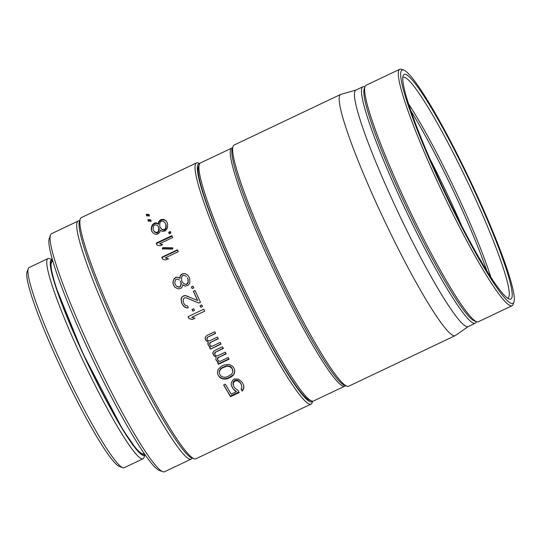 <?xml version="1.0" encoding="UTF-8"?>
<svg xmlns="http://www.w3.org/2000/svg" width="541" height="541" viewBox="0 0 541 541"><rect width="100%" height="100%" fill="white"/><g stroke="black" fill="none" stroke-linecap="round" stroke-linejoin="round"><path stroke-width="0.81" d="M231.724 148.112L200.38 162.997A131.761 14.391 64.6 0 0 199.298 164.396L198.493 166.702A130.016 14.201 64.6 0 0 237.195 277.499A130.016 14.201 64.6 0 0 309.378 400.157L311.67 400.989A131.761 14.391 64.6 0 0 311.92 401.07A131.761 14.391 64.6 0 0 313.442 401.03L344.779 386.146A131.761 14.391 -115.4 0 1 343.264 386.186A131.761 14.391 -115.4 0 1 269.858 261.797A131.761 14.391 -115.4 0 1 231.724 148.112A131.761 14.391 -115.4 0 1 232.488 147.95M199.298 164.396A131.761 14.391 64.6 0 0 238.52 276.681A131.761 14.391 64.6 0 0 311.67 400.989M345.388 385.652A131.761 14.391 -115.4 0 1 344.779 386.146M468.31 326.507L455.448 335.488A133.505 14.58 -115.4 0 1 455.211 335.623A133.505 14.58 -115.4 0 1 370.213 189.465A133.505 14.58 -115.4 0 1 340.661 94.438A133.505 14.58 -115.4 0 1 340.911 94.344L356.005 90.049M340.661 94.438L234.104 145.049A133.505 14.58 64.6 0 0 233.009 146.469A133.505 14.58 64.6 0 0 263.663 240.076A133.505 14.58 64.6 0 0 343.21 383.657A133.505 14.58 64.6 0 0 346.869 386.193A133.505 14.58 64.6 0 0 348.661 386.233L455.211 335.623M233.009 146.469L232.204 148.768A131.761 14.391 64.6 0 0 262.459 241.151A131.761 14.391 64.6 0 0 340.965 382.859A131.761 14.391 64.6 0 0 344.576 385.361L346.869 386.193M362.937 86.756L355.883 90.104A130.888 14.296 64.6 0 0 384.861 183.271A130.888 14.296 64.6 0 0 468.195 326.561L475.241 323.214A130.888 14.296 -115.4 0 1 469.899 320.685A130.888 14.296 -115.4 0 1 391.914 179.923A130.888 14.296 -115.4 0 1 362.937 86.756A130.888 14.296 -115.4 0 1 364.695 86.797L364.911 86.878M476.398 321.604L476.323 321.821A130.888 14.296 -115.4 0 1 475.241 323.214M475.37 321.05A129.143 14.107 -115.4 0 1 470.785 318.399A129.143 14.107 -115.4 0 1 393.841 179.511A129.143 14.107 -115.4 0 1 364.695 88.027M399.758 69.268L366.068 85.268A130.888 14.296 64.6 0 0 364.992 86.655L364.188 88.961A129.143 14.107 64.6 0 0 402.632 199.014A129.143 14.107 64.6 0 0 474.329 320.847L476.621 321.679A130.888 14.296 64.6 0 0 476.871 321.767A130.888 14.296 64.6 0 0 478.379 321.726L512.07 305.719A130.888 14.296 -115.4 0 1 510.562 305.76A130.888 14.296 -115.4 0 1 437.642 182.202A130.888 14.296 -115.4 0 1 399.758 69.268A130.888 14.296 -115.4 0 1 401.266 69.228A130.888 14.296 -115.4 0 1 401.517 69.309L403.809 70.141A129.143 14.107 -115.4 0 1 475.505 191.974A129.143 14.107 -115.4 0 1 513.95 302.027A129.143 14.107 -115.4 0 1 511.401 303.44A129.143 14.107 -115.4 0 1 439.454 181.526A129.143 14.107 -115.4 0 1 403.559 70.059A129.143 14.107 -115.4 0 1 403.809 70.141M364.992 86.655A130.888 14.296 64.6 0 0 403.958 198.202A130.888 14.296 64.6 0 0 476.621 321.679M513.95 302.027L513.145 304.333A130.888 14.296 -115.4 0 1 512.07 305.719M440.124 181.722A124.342 13.579 64.6 0 0 509.155 299.024A124.342 13.579 64.6 0 0 509.392 299.105A124.342 13.579 64.6 0 0 474.836 191.778A124.342 13.579 64.6 0 0 405.567 74.394A124.342 13.579 64.6 0 0 403.106 75.754A124.342 13.579 64.6 0 0 440.124 181.722A124.342 13.579 64.6 0 0 510.826 299.065A124.342 13.579 64.6 0 0 474.836 191.778A124.342 13.579 64.6 0 0 404.134 74.435A124.342 13.579 64.6 0 0 440.124 181.722M507.553 298.145A122.158 13.342 64.6 0 0 507.931 298.023A122.158 13.342 64.6 0 0 472.57 192.623A122.158 13.342 64.6 0 0 404.519 77.295A122.158 13.342 64.6 0 0 403.113 77.336A122.158 13.342 64.6 0 0 402.775 77.552M408.529 103.845A122.158 13.342 -115.4 0 1 459.255 198.946A122.158 13.342 -115.4 0 1 490.809 277.073M457.598 199.967A124.342 13.579 -115.4 0 1 486.826 270.777A124.342 13.579 -115.4 0 0 457.598 199.967A124.342 13.579 -115.4 0 0 410.896 110.905A124.342 13.579 -115.4 0 1 457.598 199.967M429.825 158.729A125.214 13.674 -115.4 0 1 451.451 202.976A125.214 13.674 -115.4 0 1 461.723 225.895M196.498 162.909L81.333 217.61A133.505 14.58 64.6 0 0 80.23 219.031L79.426 221.33A131.761 14.391 64.6 0 0 118.648 333.621A131.761 14.391 64.6 0 0 191.798 457.923L194.091 458.754A133.505 14.58 64.6 0 0 194.347 458.836A133.505 14.58 64.6 0 0 195.883 458.795L311.055 404.093A133.505 14.58 -115.4 0 1 309.52 404.134A133.505 14.58 -115.4 0 1 235.146 278.101A133.505 14.58 -115.4 0 1 196.498 162.909A133.505 14.58 -115.4 0 1 198.04 162.868A133.505 14.58 -115.4 0 1 198.297 162.956L199.778 163.49M80.23 219.031A133.505 14.58 64.6 0 0 119.974 332.803A133.505 14.58 64.6 0 0 194.091 458.754M185.11 305.138L184.014 303.65A133.505 14.58 64.6 0 1 183.534 302.615A133.505 14.58 64.6 0 1 183.406 302.338L183.196 299.234L184.562 297.787L186.199 297.814L198.804 303.055L200.474 302.263A133.505 14.58 64.6 0 1 197.539 295.961A133.505 14.58 64.6 0 1 195.003 290.436L193.333 291.227A133.505 14.58 -115.4 0 0 195.869 296.752A133.505 14.58 -115.4 0 0 197.573 300.424L185.15 295.514L183.663 295.819L181.817 297.097L181.079 299.045L181.587 302.804A133.505 14.58 64.6 0 0 181.871 303.406A133.505 14.58 64.6 0 0 182.195 304.116L184.88 307.261L186.828 307.944L188.315 307.64A133.505 14.58 64.6 0 1 187.544 305.99L185.11 305.138M312.678 401.192L312.157 402.68A133.505 14.58 -115.4 0 1 311.055 404.093M234.483 390.365L236.518 391.61L231.183 394.146A133.505 14.58 64.6 0 1 225.313 384.191L223.649 384.982A133.505 14.58 -115.4 0 0 230.561 396.661L239.23 392.543A133.505 14.58 64.6 0 1 237.77 390.129L234.787 388.012A133.505 14.58 64.6 0 1 233.57 385.949L233.171 383.075L235.24 380.783L237.837 380.864L240.238 382.785A133.505 14.58 64.6 0 0 241.455 384.84L241.895 387.728L240.975 389.047A133.505 14.58 -115.4 0 0 242.233 391.123L243.849 388.127L243.815 385.929L243.125 384.049A133.505 14.58 64.6 0 1 241.908 381.993L238.574 379.2L234.591 378.916L233.259 379.552L231.244 382.683L231.237 384.874L231.906 386.741A133.505 14.58 64.6 0 0 233.124 388.803L234.483 390.365L233.124 388.803M234.253 373.878L234.726 370.206L233.922 368.008L232.461 366.135L228.971 364.377L224.231 364.925L221.228 366.352L217.969 369.604L217.455 373.263L218.253 375.454L219.72 377.334L221.675 378.558L224.975 379.153L228.025 378.565L232.502 376.009L234.253 373.878L234.125 373.412L233.306 375.19M228.187 357.527L219.849 361.489L217.949 360.279A133.505 14.58 64.6 0 1 217.59 359.603L218.206 357.628L226.206 353.828A133.505 14.58 64.6 0 1 225.313 352.144L217.306 355.944L215.264 355.234A133.505 14.58 64.6 0 1 214.736 354.227L215.359 352.252L223.365 348.451A133.505 14.58 64.6 0 1 222.486 346.774L214.486 350.575L213.168 352.035L213.046 354.186A133.505 14.58 64.6 0 0 213.756 355.532L216.157 356.911L215.893 359.562A133.505 14.58 64.6 0 0 216.616 360.915L218.517 362.125L217.516 362.598A133.505 14.58 64.6 0 0 218.429 364.282L229.1 359.217A133.505 14.58 64.6 0 1 228.187 357.527M210.422 349.161L221.093 344.09A133.505 14.58 64.6 0 1 220.228 342.419L211.889 346.375L210.03 345.178A133.505 14.58 64.6 0 1 209.685 344.509L210.334 342.541L218.334 338.74A133.505 14.58 64.6 0 1 217.482 337.07L209.482 340.871L207.467 340.167A133.505 14.58 64.6 0 1 206.96 339.166L207.622 337.205L215.622 333.405A133.505 14.58 64.6 0 1 214.784 331.734L206.784 335.535L205.452 336.996L205.289 339.133A133.505 14.58 64.6 0 0 205.965 340.472L208.319 341.838L208.008 344.475A133.505 14.58 64.6 0 0 208.698 345.814L210.557 347.011L209.556 347.484A133.505 14.58 64.6 0 0 210.422 349.161L220.965 343.853M191.69 317.344L204.694 311.17A133.505 14.58 64.6 0 1 203.747 309.188L188.079 316.634A133.505 14.58 64.6 0 0 189.025 318.615L192.305 319.488L194.976 318.223L191.764 317.283L204.681 311.149M200.042 305.692A133.505 14.58 64.6 0 0 200.826 307.342L202.49 306.551A133.505 14.58 64.6 0 1 201.712 304.901L200.136 305.672A132.633 14.485 64.6 0 0 200.907 307.302M193.712 308.701A133.505 14.58 64.6 0 0 194.49 310.351L192.819 311.143A133.505 14.58 64.6 0 1 192.041 309.493L193.712 308.701L192.041 309.493M186.929 307.937L183.71 306.274L182.195 304.116M181.587 302.804L181.715 302.838A132.633 14.485 64.6 0 0 181.992 303.44A132.633 14.485 64.6 0 0 182.317 304.143M181.715 302.838L181.215 299.105L181.952 297.171L183.135 296.211L185.286 295.582L188.342 296.502M198.905 303.048L186.199 297.814M193.069 286.175A133.505 14.58 64.6 0 0 193.806 287.812L192.143 288.61A133.505 14.58 64.6 0 1 191.399 286.967L193.069 286.175M187.889 285.459L189.269 284.018L189.83 282.558L189.708 278.662A133.505 14.58 64.6 0 1 188.85 276.701L187.795 275.234L186.084 274.077L184.657 273.577L181.708 274.192L180.322 275.633L179.842 278.223L177.8 277.229L176.183 277.208L173.796 279.129L172.937 282.686L173.323 284.471A133.505 14.58 64.6 0 0 173.898 285.776L174.953 287.251L178.117 288.914L181.079 288.299L182.121 287.014L182.723 284.749L184.934 286.074L187.889 285.459M182.723 284.749L183.345 285.242M177.455 249.786L161.786 257.225A133.505 14.58 64.6 0 0 162.571 259.159L165.695 259.991L168.366 258.726L165.235 257.895L178.239 251.721A133.505 14.58 64.6 0 1 177.455 249.786M162.415 248.887L172.41 249.11L172.694 247.825L162.706 247.609L162.415 248.887M159.622 243.748L172.626 237.573A133.505 14.58 64.6 0 1 171.889 235.653L156.221 243.098A133.505 14.58 64.6 0 0 156.958 245.019L160.035 245.83L162.699 244.566L159.622 243.748L162.253 244.775M170.32 231.501A133.505 14.58 64.6 0 0 170.922 233.097L169.252 233.888A133.505 14.58 64.6 0 1 168.657 232.292L170.32 231.501M160.447 230.202L162.476 231.48L165.377 230.851L167.46 227.991L167.649 224.184A133.505 14.58 64.6 0 1 166.973 222.277L166.087 220.85L163.213 219.274L160.332 219.91L158.878 221.33L158.195 223.859L156.322 222.912L154.767 222.919L152.319 224.813L151.189 228.295L151.412 230.04A133.505 14.58 64.6 0 0 151.865 231.305L152.765 232.738L154.341 233.847L155.693 234.327L157.593 234.172L159.69 232.427L160.447 230.202M148.403 221.195L151.149 221.35A133.505 14.58 64.6 0 1 150.635 219.774L147.889 219.626A133.505 14.58 64.6 0 0 148.403 221.195M146.712 215.873L149.431 216.015A133.505 14.58 64.6 0 1 148.951 214.452L146.239 214.31A133.505 14.58 64.6 0 0 146.712 215.873M193.333 291.227L193.475 291.301A132.633 14.485 64.6 0 0 195.991 296.793A132.633 14.485 64.6 0 0 197.681 300.438L197.573 300.424M193.475 291.301L195.051 290.551M312.556 401.185A131.761 14.391 -115.4 0 1 310.358 401.814A131.761 14.391 -115.4 0 1 236.951 277.425A131.761 14.391 -115.4 0 1 199.703 163.585M191.399 286.967L193.13 286.317M191.555 287.068A132.633 14.485 64.6 0 0 192.231 288.563M183.514 285.371L182.892 284.877M173.898 285.776L175.122 287.393M174.074 285.925A132.633 14.485 64.6 0 1 173.499 284.634L173.323 284.471M173.499 284.634L172.937 282.686M173.12 282.855L173.221 280.576M173.411 280.759L173.796 279.129M175.183 277.682L176.183 277.208M173.986 279.312L175.372 277.871M176.373 277.398L177.8 277.229M177.989 277.411L179.227 277.729M179.409 277.912L179.842 278.223M180.031 278.399L179.889 277.411M180.079 277.594L180.322 275.633M181.708 274.192L182.709 273.719M180.518 275.822L181.898 274.382M182.899 273.908L184.657 273.577M184.846 273.766L186.084 274.077M186.273 274.26L187.977 275.403M186.158 284.302L184.393 283.957L183.142 282.963L184.555 284.086L186.327 284.431L187.321 283.951L188.221 282.348L188.072 279.278A132.633 14.485 64.6 0 1 187.504 277.979L187.321 277.824A133.505 14.58 64.6 0 0 187.896 279.129L188.058 282.213L186.327 284.431M176.474 286.135L178.219 287.095L180.18 286.953L181.316 284.059L181.073 282.605A132.633 14.485 64.6 0 1 180.498 281.306L180.322 281.144A133.505 14.58 64.6 0 0 180.897 282.449L180.721 285.695L179.348 287.143L176.474 286.135L175.561 284.985A133.505 14.58 64.6 0 1 174.986 283.68L174.75 282.219L175.893 279.312L177.84 279.17L179.416 280.001M183.142 282.963L182.229 281.82A133.505 14.58 64.6 0 1 181.654 280.515L181.512 277.432L182.418 275.822L183.419 275.342L185.178 275.687L186.415 276.674M162.699 259.2A132.633 14.485 64.6 0 1 162.036 257.563L161.786 257.225M162.036 257.563L177.61 250.165M168.603 259.038L165.235 257.895M162.685 249.266L162.706 247.609M162.976 247.994L172.958 248.184M157.093 245.053A132.633 14.485 64.6 0 1 156.511 243.524L156.221 243.098M156.511 243.524L172.072 236.133M168.657 232.292L168.954 232.752L170.51 232.008M168.954 232.752A132.633 14.485 64.6 0 0 169.36 233.834M152.183 231.805A132.633 14.485 64.6 0 1 151.737 230.554L151.412 230.04M151.737 230.554L151.189 228.295M151.514 228.823L151.974 226.774L151.642 226.239M151.974 226.774L152.65 225.36L152.319 224.813M153.772 223.392L154.104 223.94L155.105 223.46L154.767 222.919M152.65 225.36L154.104 223.94M155.105 223.46L156.647 223.46L156.322 222.912M156.647 223.46L157.972 223.927L157.647 223.386M157.972 223.927L158.52 224.393L158.195 223.859M158.52 224.393L158.31 223.075M158.641 223.609L159.21 221.878L158.878 221.33M160.332 219.91L160.663 220.458L161.664 219.984L161.333 219.436M159.21 221.878L160.663 220.458M161.664 219.984L163.544 219.815L163.213 219.274M163.544 219.815L164.863 220.282L164.538 219.747M164.863 220.282L166.412 221.377L166.087 220.85M166.412 221.377L167.291 222.797M160.197 227.348L162.422 229.905L164.106 230.216L165.1 229.742L166.094 228.16L166.182 225.164A132.633 14.485 64.6 0 1 165.735 223.9L165.418 223.386A133.505 14.58 64.6 0 0 165.864 224.657L165.783 227.673L164.795 229.256L163.795 229.736L162.111 229.411L160.197 227.348A133.505 14.58 64.6 0 1 159.751 226.077L159.865 223.068L160.866 221.485L161.867 221.012L163.531 221.33L165.418 223.386M153.529 230.513L154.631 232.123L157.323 233.07L158.756 231.643L159.182 228.485A132.633 14.485 64.6 0 1 158.736 227.227L158.418 226.713A133.505 14.58 64.6 0 0 158.865 227.977L158.445 231.156L157.012 232.583L154.32 231.622L153.529 230.513A133.505 14.58 64.6 0 1 153.083 229.249L153.529 226.077L154.976 224.657L157.634 225.604L158.418 226.713M165.864 224.657L166.182 225.164M166.303 226.584L165.986 226.084M166.094 228.16L165.783 227.673M165.1 229.742L164.795 229.256M163.795 229.736L164.106 230.216M162.422 229.905L162.111 229.411M161.299 228.958L160.988 228.458M158.756 231.643L158.445 231.156M157.986 232.752L157.674 232.265M157.012 232.583L157.323 233.07M156.092 232.914L155.781 232.42M154.631 232.123L154.32 231.622M158.865 227.977L159.182 228.485M159.304 229.905L158.986 229.411M148.559 221.208A132.633 14.485 64.6 0 1 148.234 220.207L147.889 219.626M148.234 220.207L150.973 220.349M146.881 215.879A132.633 14.485 64.6 0 1 146.591 214.926L146.239 214.31M146.591 214.926L149.302 215.061M234.294 389.811L236.518 391.61M232.948 388.262A132.633 14.485 64.6 0 1 231.737 386.213L231.906 386.741M231.737 386.213L231.075 384.353M243.633 385.381L243.849 388.127M243.66 387.566L243.146 389.797M242.95 389.229L242.037 390.548L242.233 391.123M241.056 388.932A132.633 14.485 64.6 0 0 242.037 390.548M241.455 384.84L241.279 384.306A132.633 14.485 64.6 0 1 240.069 382.257L240.238 382.785M240.069 382.257L239.102 381.574M238.939 381.053L237.682 380.35L237.837 380.864M237.682 380.35L236.282 380.147L236.437 380.654M235.24 380.783L235.085 380.282L234.422 380.6L234.578 381.101M236.282 380.147L235.085 380.282M234.422 380.6L233.617 381.412L233.773 381.919M233.617 381.412L233.171 383.075M233.009 382.568L233.103 384.421M232.941 383.9L233.57 385.949M238.912 392.029L230.365 396.086L230.561 396.661M223.751 384.935A132.633 14.485 64.6 0 0 230.365 396.086M234.605 369.76L234.679 372.384M234.551 371.924L234.125 373.412M233.171 374.724L232.366 375.535L232.502 376.009M232.366 375.535L227.889 378.091L228.025 378.565M231.027 377.138L230.892 376.664M227.889 378.091L226.03 378.544L226.165 379.018M226.03 378.544L224.84 378.68L224.975 379.153M224.84 378.68L223.122 378.639L223.257 379.106M223.122 378.639L221.546 378.098L221.675 378.558M221.546 378.098L219.599 376.881L219.72 377.334M219.599 376.881L218.253 375.454M218.138 375.021L217.347 372.837M232.867 370.659L232.136 368.367L230.872 366.845L229.648 366.149L226.902 365.757L222.385 367.474L220.572 368.766L219.308 371.058L219.315 372.81L219.416 371.478L220.674 369.172L222.486 367.887L227.004 366.162L229.749 366.568L232.251 368.806L232.772 371.998L231.541 374.304L227.396 376.705L225.205 377.314L222.439 376.901L221.201 376.205L219.916 374.663L219.315 372.81M219.308 371.058L219.416 371.478M220.572 368.766L220.674 369.172M222.385 367.474L222.486 367.887M224.819 366.778L224.718 366.365M226.902 365.757L227.004 366.162M229.648 366.149L229.749 366.568M230.872 366.845L230.98 367.265M232.136 368.367L232.251 368.806M228.917 358.886L218.341 363.904L218.429 364.282M217.61 362.551A132.633 14.485 64.6 0 0 218.341 363.904M217.489 361.767L218.517 362.125M216.616 360.915L217.414 361.402M215.839 359.238A132.633 14.485 64.6 0 0 216.542 360.556M214.621 356.384L216.157 356.911M213.756 355.532L214.561 356.052M213.702 355.207A132.633 14.485 64.6 0 1 212.998 353.875L213.046 354.186M212.998 353.875L212.809 352.718M223.223 348.188L215.359 352.252M215.311 351.941L214.872 352.901M214.824 352.59L214.716 353.395M214.662 353.084L214.736 354.227M226.043 353.53L218.206 357.628M218.138 357.283L217.712 358.277M217.651 357.932L217.563 358.771M217.496 358.426L217.59 359.603M209.644 347.444A132.633 14.485 64.6 0 0 210.388 348.877M209.543 346.659L210.557 347.011M208.691 345.814L209.523 346.396M208.67 345.557A132.633 14.485 64.6 0 1 207.994 344.225L208.008 344.475M207.994 344.225L207.818 343.075M206.811 341.31L208.319 341.838M205.965 340.472L206.804 341.08M205.965 340.248A132.633 14.485 64.6 0 1 205.289 338.923L205.289 339.133M205.289 338.923L205.12 337.773M215.534 333.236L207.622 337.205M207.622 336.996L207.122 337.855M207.122 337.638L206.96 338.341M218.233 338.538L210.334 342.541M210.321 342.297L209.84 343.19M209.82 342.947L209.678 343.684M209.658 343.434L209.685 344.509M194.916 318.203L192.305 319.488M189.025 318.615L192.38 319.413M188.16 316.593A132.633 14.485 64.6 0 0 189.1 318.548M200.136 305.672L201.719 304.921M192.136 309.472A132.633 14.485 64.6 0 0 192.907 311.102M47.973 258.571L29.167 267.504A110.817 12.105 64.6 0 0 28.254 268.681L27.05 272.13A108.2 11.821 64.6 0 0 59.26 364.343A108.2 11.821 64.6 0 0 119.331 466.416L122.766 467.667A110.817 12.105 64.6 0 0 122.983 467.735A110.817 12.105 64.6 0 0 124.261 467.701L143.061 458.768A110.817 12.105 -115.4 0 1 141.783 458.802A110.817 12.105 -115.4 0 1 80.048 354.186A110.817 12.105 -115.4 0 1 47.973 258.571A110.817 12.105 -115.4 0 1 49.251 258.537A110.817 12.105 -115.4 0 1 49.461 258.605L52.403 259.673M28.254 268.681A110.817 12.105 64.6 0 0 61.248 363.119A110.817 12.105 64.6 0 0 122.766 467.667M145.008 454.643L143.974 457.591A110.817 12.105 -115.4 0 1 143.061 458.768M82.766 353.178A108.2 11.821 -115.4 0 1 52.416 259.721L50.401 266.03L55.432 285.898L82.766 353.178L122.766 429.635L137.583 450.849L142.337 455.035L144.974 454.602A108.2 11.821 -115.4 0 1 143.04 455.326A108.2 11.821 -115.4 0 1 82.766 353.178M52.815 261.1L52.193 261.398A106.455 11.625 64.6 0 0 83.01 353.246A106.455 11.625 64.6 0 0 143.541 453.716L144.163 453.419M78.161 221.046L51.523 233.698A131.761 14.391 64.6 0 0 50.435 235.098L49.231 238.554A129.143 14.107 64.6 0 0 87.676 348.607A129.143 14.107 64.6 0 0 159.372 470.447L162.807 471.691A131.761 14.391 64.6 0 0 163.064 471.772A131.761 14.391 64.6 0 0 164.579 471.732L191.216 459.079A131.761 14.391 -115.4 0 1 189.702 459.12A131.761 14.391 -115.4 0 1 116.301 334.737A131.761 14.391 -115.4 0 1 78.161 221.046A131.761 14.391 -115.4 0 1 79.547 220.971M50.435 235.098A131.761 14.391 64.6 0 0 89.664 347.39A131.761 14.391 64.6 0 0 162.807 471.691M192.156 458.051A131.761 14.391 -115.4 0 1 191.216 459.079M144.751 454.271A107.76 11.774 -115.4 0 1 144.102 454.893A107.76 11.774 -115.4 0 1 82.827 353.199A107.76 11.774 -115.4 0 1 51.632 260.214A107.76 11.774 -115.4 0 1 52.524 260.106"/></g></svg>
